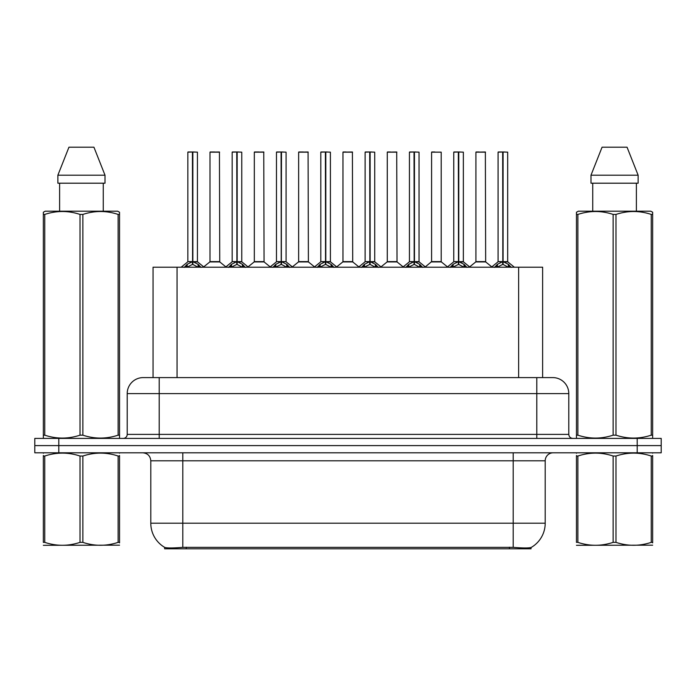 <?xml version="1.0" encoding="UTF-8"?>
<svg xmlns="http://www.w3.org/2000/svg" width="696" height="696" viewBox="0 0 696 696"><rect width="100%" height="100%" fill="white"/><g stroke="black" fill="none" stroke-linecap="round" stroke-linejoin="round"><path stroke-width="1.04" d="M148.805 377.597L153.05 377.597L153.05 267.203L542.628 267.203L542.628 377.597M531.039 547.491L531.039 548.796L164.639 548.796L164.639 547.352C166.709 548.161 172.765 548.161 182.796 547.352L513.204 547.352C523.218 548.161 529.273 548.161 531.361 547.352A27.997 27.997 0 0 0 545.203 523.201L545.203 460.804A8.004 8.004 0 0 1 553.198 452.8M164.639 547.352A27.997 27.997 0 0 1 150.797 523.201L150.797 460.804C150.327 455.941 147.656 453.279 142.802 452.8M58.803 438.402L661.2 438.402L661.2 445.597L34.8 445.597L34.8 452.8L58.803 452.8L58.803 445.597L34.8 445.597L34.8 438.402L58.803 438.402L58.803 445.597L661.2 445.597L661.2 452.8L58.803 452.8M143.446 377.597L552.798 377.597A15.999 15.999 0 0 1 568.797 393.597L568.797 434.4C569.041 436.827 570.372 438.167 572.799 438.402M143.202 377.597A15.999 15.999 0 0 0 127.203 393.597L127.203 434.4A4.002 4.002 0 0 1 123.201 438.402M184.275 267.386L187.189 264.315L192.427 261.67L192.427 264.454L192.714 261.6L192.714 151.998L197.438 152.163L197.438 261.6L192.853 261.67L198.09 264.315L201.005 267.386M187.842 152.163L192.435 151.998L187.842 152.163L187.842 261.6L192.427 261.67M192.435 151.998L187.998 151.998M197.438 152.163L192.844 151.998M192.575 151.998L192.575 261.6L197.586 261.913L193.375 261.913M192.427 152.163L192.644 261.6M191.043 151.998L194.236 151.998M192.853 261.67L192.853 264.454L192.714 261.6M192.853 261.6L192.853 152.163M198.09 264.315L198.09 267.203L192.853 264.454M192.427 264.454L187.964 266.664M216.012 261.6L209.853 261.913L219.745 261.913L219.44 151.998L210.001 152.163L210.001 261.6L219.597 261.6L214.594 261.6M214.733 151.998L210.157 151.998M228.601 267.386L231.507 264.315L236.753 261.67L236.753 264.454L237.031 261.6L237.031 151.998L241.764 152.163L241.764 261.6L237.171 261.67L242.408 264.315L245.323 267.386M232.16 152.163L236.762 151.998L232.16 152.163L232.16 261.6L236.753 261.67M236.762 151.998L232.316 151.998M241.764 152.163L237.162 151.998M236.892 151.998L236.892 261.6L241.904 261.913L237.693 261.913M236.753 152.163L236.962 261.6M235.361 151.998L238.563 151.998M237.171 261.67L237.171 264.454L237.031 261.6M237.171 261.6L237.171 152.163M242.408 264.315L242.408 267.203L237.171 264.454M236.753 264.454L232.281 266.664M272.919 267.386L275.825 264.315L281.071 261.67L281.071 264.454L281.349 261.6L281.349 151.998L286.082 152.163L286.082 261.6L281.488 261.67L286.735 264.315L289.64 267.386M276.477 152.163L281.08 151.998L276.477 152.163L276.477 261.6L281.071 261.67M281.08 151.998L276.643 151.998M286.082 152.163L281.48 151.998M281.21 151.998L281.21 261.6L281.488 152.163M281.071 152.163L281.28 261.6M279.679 151.998L282.88 151.998M281.488 261.67L281.488 264.454L281.349 261.6M286.735 264.315L286.735 267.203L281.488 264.454M281.071 264.454L276.599 266.664M317.237 267.386L320.151 264.315L325.389 261.67L325.389 264.454L325.667 261.6L325.667 151.998L330.4 152.163L330.4 261.6L325.806 261.67L331.052 264.315L333.958 267.386M320.804 152.163L325.397 151.998L320.804 152.163L320.804 261.6L325.389 261.67M325.397 151.998L320.96 151.998M330.4 152.163L325.806 151.998M325.528 151.998L325.528 261.6L330.548 261.913L326.337 261.913M325.389 152.163L325.598 261.6M323.997 151.998L327.198 151.998M325.806 261.67L325.806 264.454L325.667 261.6M325.806 261.6L325.806 152.163M331.052 264.315L331.052 267.203L325.806 264.454M325.389 264.454L320.917 266.664M361.555 267.386L364.469 264.315L369.707 261.67L369.707 264.454L369.994 261.6L369.994 151.998L374.718 152.163L374.718 261.6L370.133 261.67L375.37 264.315L378.285 267.386M365.122 152.163L369.715 151.998L365.122 152.163L365.122 261.6L369.707 261.67M369.715 151.998L365.278 151.998M374.718 152.163L370.124 151.998M369.854 151.998L369.854 261.6L374.866 261.913L370.655 261.913M369.707 152.163L369.924 261.6M368.323 151.998L371.516 151.998M370.133 261.67L370.133 264.454L369.994 261.6M370.133 261.6L370.133 152.163M375.37 264.315L375.37 267.203L370.133 264.454M369.707 264.454L365.243 266.664M260.33 261.6L254.17 261.913L264.062 261.913L263.758 151.998L254.318 152.163L254.318 261.6L263.923 261.6L258.912 261.6M259.051 151.998L254.484 151.998M304.648 261.6L298.497 261.913L308.389 261.913L308.076 151.998L298.636 152.163L298.636 261.6L308.241 261.6L303.23 261.6M303.369 151.998L298.801 151.998M348.974 261.6L342.815 261.913L352.707 261.913L352.402 151.998L342.963 152.163L342.963 261.6L352.559 261.6L347.548 261.6M346.164 151.998L343.119 151.998M119.538 545.177L43.343 545.307M119.538 542.889L119.538 542.367C119.538 546.238 119.538 546.238 119.538 542.367L118.129 542.367L118.129 456.037C106.418 452.156 94.665 452.156 82.859 456.037L80.023 456.037C68.321 452.156 56.559 452.156 44.753 456.037L43.343 456.037C43.343 452.156 43.343 452.156 43.343 456.037L43.343 455.506M82.859 456.037L82.859 542.367C94.56 546.238 106.323 546.238 118.129 542.367M82.859 542.367L80.023 542.367L80.023 456.037M119.538 455.515L119.538 456.037C119.538 452.156 119.538 452.156 119.538 456.037L118.129 456.037M119.538 453.174L119.042 452.8M43.839 452.8L43.343 453.218M119.538 456.037L119.538 542.367M44.753 456.037L44.753 542.367L43.343 542.367L43.343 456.037M44.753 542.367C56.463 546.238 68.217 546.238 80.023 542.367M43.343 542.367C43.343 546.238 43.343 546.238 43.343 542.367M652.657 545.177L576.462 545.307M652.657 542.889L652.657 542.367C652.657 546.238 652.657 546.238 652.657 542.367L651.247 542.367L651.247 456.037C639.537 452.156 627.783 452.156 615.977 456.037L613.141 456.037C601.44 452.156 589.677 452.156 577.871 456.037L576.462 456.037C576.462 452.156 576.462 452.156 576.462 456.037L576.462 455.506M615.977 456.037L615.977 542.367C627.679 546.238 639.441 546.238 651.247 542.367M615.977 542.367L613.141 542.367L613.141 456.037M652.657 455.515L652.657 456.037C652.657 452.156 652.657 452.156 652.657 456.037L651.247 456.037M652.657 453.174L652.161 452.8M576.958 452.8L576.462 453.218M652.657 456.037L652.657 542.367M577.871 456.037L577.871 542.367L576.462 542.367L576.462 456.037M577.871 542.367C589.582 546.238 601.335 546.238 613.141 542.367M576.462 542.367C576.462 546.238 576.462 546.238 576.462 542.367M119.042 438.402L119.538 438.115L119.538 435.165L118.129 435.165L118.129 214.429C106.418 210.557 94.665 210.557 82.859 214.429L80.023 214.429C68.321 210.557 56.559 210.557 44.753 214.429L43.343 214.429L43.343 212.236L45.197 211.201L43.343 212.236L43.343 436.175M82.859 214.429L82.859 435.165C94.56 439.037 106.323 439.037 118.129 435.165M82.859 435.165L80.023 435.165L80.023 214.429M44.753 214.429L44.753 435.165C56.463 439.037 68.217 439.037 80.023 435.165M44.753 435.165L43.343 435.165L43.343 438.115L43.839 438.402M119.538 223.198L119.538 212.236L117.685 211.201L119.538 212.236L119.538 214.429L118.129 214.429M117.685 211.201L45.197 211.201M59.621 183.196L59.621 211.201M103.26 211.201L103.26 183.196L103.26 211.201M93.934 147.204L105.009 175.201L105.009 183.196L57.872 183.196L57.872 175.201L68.948 147.204L57.872 175.201L105.009 175.201L93.934 147.204L68.948 147.204M119.538 436.175L119.538 214.429M652.161 438.402L652.657 438.115L652.657 435.165L651.247 435.165L651.247 214.429C639.537 210.557 627.783 210.557 615.977 214.429L613.141 214.429C601.44 210.557 589.677 210.557 577.871 214.429L576.462 214.429L576.462 212.236L578.315 211.201L576.462 212.236L576.462 436.175M615.977 214.429L615.977 435.165C627.679 439.037 639.441 439.037 651.247 435.165M615.977 435.165L613.141 435.165L613.141 214.429M577.871 214.429L577.871 435.165C589.582 439.037 601.335 439.037 613.141 435.165M577.871 435.165L576.462 435.165L576.462 438.115L576.958 438.402M652.657 223.198L652.657 212.236L650.803 211.201L652.657 212.236L652.657 214.429L651.247 214.429M650.803 211.201L578.315 211.201M592.74 183.196L592.74 211.201M636.379 211.201L636.379 183.196L636.379 211.201M627.053 147.204L638.128 175.201L638.128 183.196L590.991 183.196L590.991 175.201L638.128 175.201L627.053 147.204L602.066 147.204L590.991 175.201M652.657 436.175L652.657 214.429M405.881 267.386L408.787 264.315L414.033 261.67L414.033 264.454L414.311 261.6L414.311 151.998L419.044 152.163L419.044 261.6L414.451 261.67L419.688 264.315L422.603 267.386M409.439 152.163L414.042 151.998L409.439 152.163L409.439 261.6L414.033 261.67M414.042 151.998L409.596 151.998M419.044 152.163L414.442 151.998M414.172 151.998L414.172 261.6L419.183 261.913L414.973 261.913M414.033 152.163L414.242 261.6M412.641 151.998L415.843 151.998M414.451 261.67L414.451 264.454L414.311 261.6M414.451 261.6L414.451 152.163M419.688 264.315L419.688 267.203L414.451 264.454M414.033 264.454L409.561 266.664M450.199 267.386L453.105 264.315L458.351 261.67L458.351 264.454L458.629 261.6L458.629 151.998L463.362 152.163L463.362 261.6L458.768 261.67L464.014 264.315L466.92 267.386M453.757 152.163L458.36 151.998L453.757 152.163L453.757 261.6L458.351 261.67M458.36 151.998L453.923 151.998M463.362 152.163L458.76 151.998M458.49 151.998L458.49 261.6L463.51 261.913L459.299 261.913M458.351 152.163L458.56 261.6M456.959 151.998L460.16 151.998M458.768 261.67L458.768 264.454L458.629 261.6M458.768 261.6L458.768 152.163M464.014 264.315L464.014 267.203L458.768 264.454M458.351 264.454L453.879 266.664M494.517 267.386L497.431 264.315L502.669 261.67L502.669 264.454L502.947 261.6L502.947 151.998L507.68 152.163L507.68 261.6L503.086 261.67L508.332 264.315L511.238 267.386M498.084 152.163L502.677 151.998L498.084 152.163L498.084 261.6L502.669 261.67M502.677 151.998L498.24 151.998M507.68 152.163L503.086 151.998M502.808 151.998L502.808 261.6L507.828 261.913L503.617 261.913M502.669 152.163L502.877 261.6M501.277 151.998L504.478 151.998M503.086 261.67L503.086 264.454L502.947 261.6M503.086 261.6L503.086 152.163M508.332 264.315L508.332 267.203L503.086 264.454M502.669 264.454L498.205 266.664M393.292 261.6L387.133 261.913L397.025 261.913L396.72 151.998L387.28 152.163L387.28 261.6L396.877 261.6L391.874 261.6M390.482 151.998L387.437 151.998M441.203 152.163L431.598 152.163L431.598 261.6L441.203 261.6L441.203 152.163L431.598 152.163M434.8 151.998L431.764 151.998M437.61 261.6L436.192 261.6M436.61 261.6L431.598 261.6L425.317 266.881M481.928 261.6L475.777 261.913L485.669 261.913L485.364 151.998L475.916 152.163L475.916 261.6L485.521 261.6L480.51 261.6M479.118 151.998L476.081 151.998M509.437 548.796L509.437 547.213M186.241 548.796L186.241 547.213M177.054 377.597L177.054 267.203M518.624 377.597L518.624 267.203M513.204 452.8L513.204 460.804L150.797 460.804M545.203 460.804L513.204 460.804L513.204 523.201L545.203 523.201M513.204 547.352L513.204 523.201L182.796 523.201L182.796 547.352M150.797 523.201L182.796 523.201L182.796 452.8M637.197 452.8L637.197 438.402M568.797 393.597L127.203 393.597M159.201 438.402L159.201 377.597M127.203 434.4L568.797 434.4M536.799 377.597L536.799 438.402M191.905 261.913L187.842 261.6L192.427 261.609M186.345 265.046L186.345 267.203M187.189 264.315L187.189 267.203M198.934 265.046L198.934 267.203M219.597 152.163L210.001 152.163M236.222 261.913L232.16 261.6L236.753 261.609M230.663 265.046L230.663 267.203M231.507 264.315L231.507 267.203M243.252 265.046L243.252 267.203M280.54 261.913L276.486 261.6L281.071 261.609M281.488 261.609L286.073 261.6L282.019 261.913M274.99 265.046L274.99 267.203M275.825 264.315L275.825 267.203M287.57 265.046L287.57 267.203M324.867 261.913L320.804 261.6L325.389 261.609M319.307 265.046L319.307 267.203M320.151 264.315L320.151 267.203M331.896 265.046L331.896 267.203M369.185 261.913L365.122 261.6L369.707 261.609M363.625 265.046L363.625 267.203M364.469 264.315L364.469 267.203M376.214 265.046L376.214 267.203M263.923 152.163L254.318 152.163M308.241 152.163L298.636 152.163M352.559 152.163L342.963 152.163M413.502 261.913L409.439 261.6L414.033 261.609M407.943 265.046L407.943 267.203M408.787 264.315L408.787 267.203M420.532 265.046L420.532 267.203M457.82 261.913L453.766 261.6L458.351 261.609M452.269 265.046L452.269 267.203M453.105 264.315L453.105 267.203M464.85 265.046L464.85 267.203M502.147 261.913L498.084 261.6L502.669 261.609M496.587 265.046L496.587 267.203M497.431 264.315L497.431 267.203M509.176 265.046L509.176 267.203M396.877 152.163L387.28 152.163M436.401 261.6L441.342 261.913L431.45 261.913M485.521 152.163L475.916 152.163M187.694 261.913L181.169 267.203M197.586 261.913L204.111 267.203M209.853 261.913L203.719 266.881M219.745 261.913L225.878 266.881M232.012 261.913L225.487 267.203M241.904 261.913L248.429 267.203M276.338 261.913L269.813 267.203M286.23 261.913L292.746 267.203M320.656 261.913L314.131 267.203M330.548 261.913L337.073 267.203M364.974 261.913L358.449 267.203M374.866 261.913L381.391 267.203M254.17 261.913L248.037 266.881M264.062 261.913L270.196 266.881M298.497 261.913L292.363 266.881M308.389 261.913L314.522 266.881M342.815 261.913L336.681 266.881M352.707 261.913L358.84 266.881M409.291 261.913L402.767 267.203M419.183 261.913L425.708 267.203M453.618 261.913L447.093 267.203M463.51 261.913L470.026 267.203M497.936 261.913L491.411 267.203M507.828 261.913L514.353 267.203M387.133 261.913L380.999 266.881M397.025 261.913L403.158 266.881M441.342 261.913L447.476 266.881M475.777 261.913L469.643 266.881M485.669 261.913L491.802 266.881"/></g></svg>
